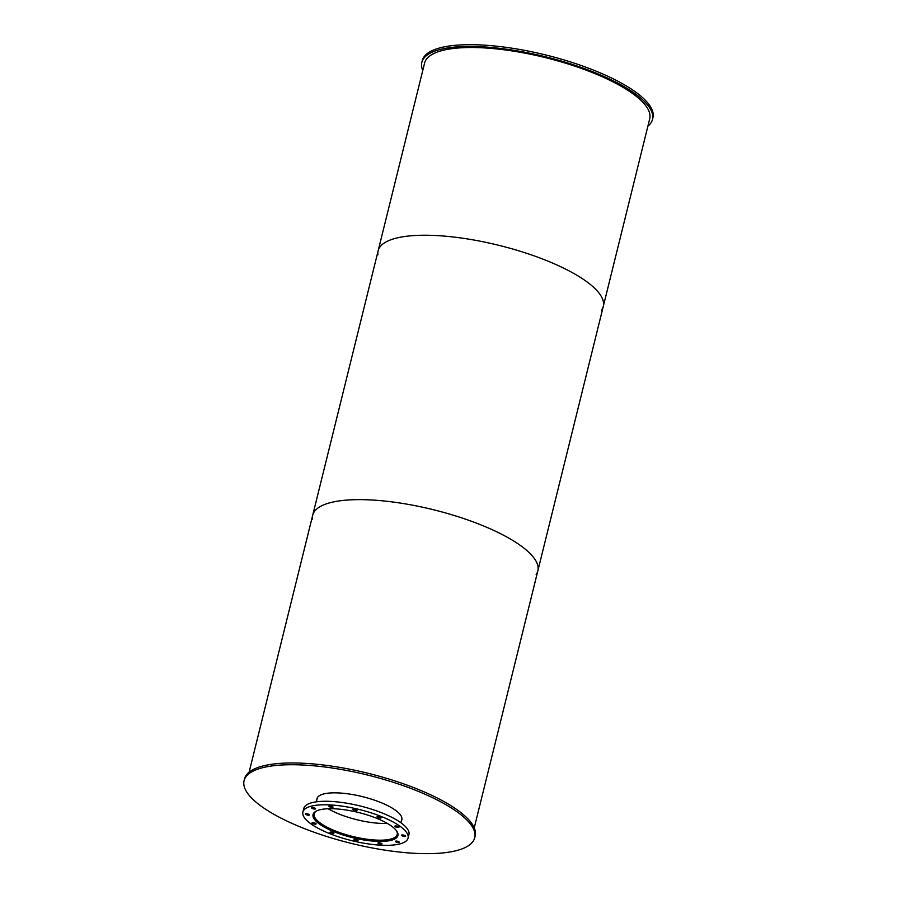 <?xml version="1.0" encoding="UTF-8"?>
<svg xmlns="http://www.w3.org/2000/svg" width="897" height="897" viewBox="0 0 897 897"><rect width="100%" height="100%" fill="white"/><g stroke="black" fill="none" stroke-linecap="round" stroke-linejoin="round"><path stroke-width="1.35" d="M328.145 808.746A42.764 12.648 -166.1 0 0 330.724 810.182A42.764 12.648 -166.1 0 0 387.257 823.379M396.429 830.656A42.764 12.648 13.9 0 1 397.214 834.457A42.764 12.648 13.9 0 1 370.416 839.648A42.764 12.648 13.9 0 1 326.575 826.933A42.764 12.648 13.9 0 1 314.174 813.904A42.764 12.648 13.9 0 1 316.641 810.91M313.535 813.4A43.527 12.872 -166.1 0 0 313.434 813.725A43.527 12.872 -166.1 0 0 326.06 826.978A43.527 12.872 -166.1 0 0 370.685 839.917A43.527 12.872 -166.1 0 0 397.954 834.636A43.527 12.872 -166.1 0 0 398.021 834.3M325.712 827.875A43.718 12.928 13.9 0 1 313.042 814.566A43.718 12.928 13.9 0 1 358.587 812.514A43.718 12.928 13.9 0 1 397.92 835.567A43.718 12.928 13.9 0 1 370.528 840.87A43.718 12.928 13.9 0 1 325.712 827.875M329.558 806.773A2.086 0.617 13.9 0 1 328.952 806.134A2.086 0.617 13.9 0 1 331.128 806.044A2.086 0.617 13.9 0 1 333.011 807.143A2.086 0.617 13.9 0 1 331.699 807.401A2.086 0.617 13.9 0 1 329.558 806.773M353.541 810.069A2.086 0.617 13.9 0 1 352.936 809.43A2.086 0.617 13.9 0 1 355.111 809.329A2.086 0.617 13.9 0 1 356.995 810.439A2.086 0.617 13.9 0 1 355.683 810.686A2.086 0.617 13.9 0 1 353.541 810.069M377.659 817.414A2.086 0.617 13.9 0 1 377.054 816.786A2.086 0.617 13.9 0 1 379.229 816.685A2.086 0.617 13.9 0 1 381.113 817.784A2.086 0.617 13.9 0 1 379.801 818.042A2.086 0.617 13.9 0 1 377.659 817.414M395.454 826.855A2.086 0.617 13.9 0 1 394.848 826.215A2.086 0.617 13.9 0 1 397.023 826.115A2.086 0.617 13.9 0 1 398.907 827.225A2.086 0.617 13.9 0 1 397.595 827.471A2.086 0.617 13.9 0 1 395.454 826.855M402.159 835.847A2.086 0.617 13.9 0 1 401.542 835.208A2.086 0.617 13.9 0 1 403.728 835.107A2.086 0.617 13.9 0 1 405.612 836.206A2.086 0.617 13.9 0 1 404.3 836.464A2.086 0.617 13.9 0 1 402.159 835.847M395.969 841.98A2.086 0.617 13.9 0 1 395.364 841.341A2.086 0.617 13.9 0 1 397.539 841.251A2.086 0.617 13.9 0 1 399.423 842.35A2.086 0.617 13.9 0 1 398.111 842.608A2.086 0.617 13.9 0 1 395.969 841.98M378.545 843.629A2.086 0.617 13.9 0 1 377.94 842.989A2.086 0.617 13.9 0 1 380.126 842.888A2.086 0.617 13.9 0 1 381.999 843.987A2.086 0.617 13.9 0 1 380.698 844.245A2.086 0.617 13.9 0 1 378.545 843.629M354.573 840.332A2.086 0.617 13.9 0 1 353.967 839.693A2.086 0.617 13.9 0 1 356.143 839.592A2.086 0.617 13.9 0 1 358.026 840.702A2.086 0.617 13.9 0 1 356.714 840.949A2.086 0.617 13.9 0 1 354.573 840.332M330.444 832.977A2.086 0.617 13.9 0 1 329.838 832.349A2.086 0.617 13.9 0 1 332.025 832.248A2.086 0.617 13.9 0 1 333.897 833.347A2.086 0.617 13.9 0 1 332.596 833.605A2.086 0.617 13.9 0 1 330.444 832.977M312.649 823.547A2.086 0.617 13.9 0 1 312.044 822.908A2.086 0.617 13.9 0 1 314.23 822.807A2.086 0.617 13.9 0 1 316.103 823.917A2.086 0.617 13.9 0 1 314.802 824.164A2.086 0.617 13.9 0 1 312.649 823.547M305.955 814.554A2.086 0.617 13.9 0 1 305.35 813.915A2.086 0.617 13.9 0 1 307.525 813.826A2.086 0.617 13.9 0 1 309.409 814.924A2.086 0.617 13.9 0 1 308.097 815.182A2.086 0.617 13.9 0 1 305.955 814.554M312.134 808.421A2.086 0.617 13.9 0 1 311.528 807.782A2.086 0.617 13.9 0 1 313.715 807.681A2.086 0.617 13.9 0 1 315.587 808.78A2.086 0.617 13.9 0 1 314.286 809.038A2.086 0.617 13.9 0 1 312.134 808.421M408.068 838.078L408.942 834.558A54.179 16.023 -166.1 0 0 360.202 805.988A54.179 16.023 -166.1 0 0 303.758 808.522L302.883 812.054A54.179 16.023 -166.1 0 0 318.592 828.548A54.179 16.023 -166.1 0 0 374.127 844.649A54.179 16.023 -166.1 0 0 408.068 838.078A54.179 16.023 -166.1 0 0 359.327 809.509A54.179 16.023 -166.1 0 0 302.883 812.054M316.854 799.911A43.718 12.928 13.9 0 1 316.966 798.7A43.718 12.928 13.9 0 1 362.511 796.648A43.718 12.928 13.9 0 1 401.845 819.701A43.718 12.928 13.9 0 1 401.363 820.822M474.726 837.742L475.163 835.982A118.808 35.129 -166.1 0 0 368.275 773.337A118.808 35.129 -166.1 0 0 244.511 778.899L244.074 780.659A118.808 35.129 -166.1 0 0 278.519 816.831A118.808 35.129 -166.1 0 0 400.309 852.15A118.808 35.129 -166.1 0 0 474.726 837.742A118.808 35.129 -166.1 0 0 367.837 775.098A118.808 35.129 -166.1 0 0 244.074 780.659M647.881 126.185A118.808 35.129 -166.1 0 0 652.489 119.447L652.926 117.686A118.808 35.129 -166.1 0 0 546.038 55.042A118.808 35.129 -166.1 0 0 422.274 60.604L421.837 62.364A118.808 35.129 -166.1 0 0 422.767 70.482M652.489 119.447A118.808 35.129 -166.1 0 0 545.6 56.803A118.808 35.129 -166.1 0 0 421.837 62.364M536.148 574.517A115.948 34.288 -166.1 0 0 537.83 570.896A115.948 34.288 -166.1 0 0 433.509 509.754A115.948 34.288 -166.1 0 0 312.717 515.181A115.948 34.288 -166.1 0 0 312.515 519.172M601.584 310.115A115.948 34.288 -166.1 0 0 603.266 306.494A115.948 34.288 -166.1 0 0 498.945 245.352A115.948 34.288 -166.1 0 0 378.142 250.779A115.948 34.288 -166.1 0 0 377.94 254.77M474.233 827.864L537.83 570.896A115.948 34.288 -166.1 0 0 433.509 509.754A115.948 34.288 -166.1 0 0 312.717 515.181L424.606 63.048A115.948 34.288 -166.1 0 1 545.398 57.621A115.948 34.288 -166.1 0 1 649.72 118.763L603.266 306.494A115.948 34.288 -166.1 0 0 498.945 245.352A115.948 34.288 -166.1 0 0 378.142 250.779M400.892 822.74L401.946 818.49M316.383 801.828L317.437 797.579M249.119 772.16L312.717 515.181M537.83 570.896L603.266 306.494"/></g></svg>
